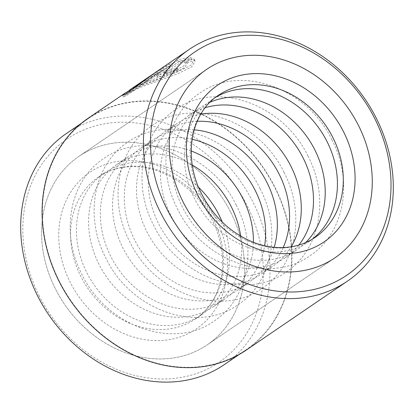 <?xml version="1.0" encoding="UTF-8"?>
<svg xmlns="http://www.w3.org/2000/svg" width="414" height="414" viewBox="0 0 414 414"><rect width="100%" height="100%" fill="white"/><g stroke="black" fill="none" stroke-linecap="round" stroke-linejoin="round"><path stroke-width="0.31" stroke-dasharray="2.07 1.55" d="M59.554 281.598A139.953 116.836 -124.3 0 1 88.239 118.627A139.953 116.836 -124.3 0 1 274.508 186.978A139.953 116.836 -124.3 0 1 245.823 349.949A139.953 116.836 -124.3 0 1 59.554 281.598M66.535 133.411A139.953 116.836 -124.3 0 1 252.804 201.763A139.953 116.836 -124.3 0 1 224.124 364.734M186.937 63.006L194.461 60.408L195.118 61.189L191.692 66.913L177.891 73.733L139.202 87.794L125.877 94.682L123.439 96.912L126.218 95.774L133.365 90.883L156.109 74.09L172.478 64.413L147.068 81.724A138.545 115.666 55.7 0 0 141.096 84.787L161.895 70.618L151.436 77.273L136.139 88.099L129.934 92.011L142.846 85.315L173.476 73.392L184.396 67.741L187.273 63.43L186.129 61.417L186.466 61.836L183.588 66.131L172.669 71.798L142.054 83.757L129.685 89.967M172.478 64.413L171.691 62.856L155.038 72.693M129.23 90.625L138.411 86.236L177.083 72.119L190.854 65.293L194.301 59.58L193.648 58.809L186.129 61.417M171.701 71.301A138.545 115.666 -124.3 0 1 178.522 69.909C174.496 72.186 169.295 74.178 162.914 75.881L157.268 76.802L158.712 75.353L178.662 61.769C184.572 59.657 189.063 58.891 192.132 59.481L184.722 62.297L180.432 62.674L165.103 73.118L164.637 73.635L166.557 73.397L171.701 71.301L170.904 69.723L165.76 71.829L163.84 72.067L179.64 61.112L183.919 60.718L191.33 57.893C188.303 57.313 183.816 58.084 177.87 60.206L157.92 73.795L156.476 75.245L162.117 74.308C168.488 72.59 173.689 70.592 177.715 68.315A140.299 117.131 55.7 0 0 170.904 69.723M230.639 212.056A113.995 95.168 -124.3 0 1 207.274 344.805A113.995 95.168 -124.3 0 1 55.548 289.132A113.995 95.168 -124.3 0 1 78.914 156.383A113.995 95.168 -124.3 0 1 230.639 212.056A113.995 95.168 -124.3 0 1 207.274 344.805A113.995 95.168 -124.3 0 1 55.548 289.132A113.995 95.168 -124.3 0 1 78.914 156.383A113.995 95.168 -124.3 0 1 230.639 212.056M39.387 296.248A135.042 112.737 -124.3 0 1 82.215 130.596A135.042 112.737 -124.3 0 1 246.801 204.946A135.042 112.737 -124.3 0 1 203.973 370.597A135.042 112.737 -124.3 0 1 39.387 296.248M152.776 74.256L161.103 69.055L140.305 83.224A140.299 117.131 -124.3 0 1 146.277 80.166L171.691 62.856M88.037 118.337A140.299 117.131 -124.3 0 1 274.777 186.859A140.299 117.131 -124.3 0 1 246.019 350.239M180.432 62.674L179.64 61.112M184.722 62.297L183.919 60.718M192.132 59.481L191.33 57.893M178.662 61.769L177.87 60.206M178.522 69.909L177.715 68.315M194.461 60.408L193.648 58.809M147.068 81.724L146.277 80.166M141.096 84.787L140.305 83.224M161.895 70.618L161.103 69.055M215.544 97.388A85.936 71.741 55.7 0 0 212.517 99.319A85.936 71.741 55.7 0 0 194.906 199.393A85.936 71.741 55.7 0 0 309.279 241.362A85.936 71.741 55.7 0 0 312.187 239.251M210.027 102.263A85.936 71.741 55.7 0 0 200.309 107.635A85.936 71.741 55.7 0 0 182.698 207.709A85.936 71.741 55.7 0 0 297.076 249.678A85.936 71.741 55.7 0 0 305.635 242.604M205.235 107.692A85.936 71.741 55.7 0 0 188.582 115.625A85.936 71.741 55.7 0 0 170.966 215.699A85.936 71.741 55.7 0 0 285.344 257.668A85.936 71.741 55.7 0 0 298.825 245.072M200.821 114.186A85.936 71.741 55.7 0 0 176.374 123.941A85.936 71.741 55.7 0 0 158.759 224.015A85.936 71.741 55.7 0 0 273.136 265.985A85.936 71.741 55.7 0 0 291.166 246.801M197.188 121.318A85.936 71.741 55.7 0 0 164.648 131.931A85.936 71.741 55.7 0 0 147.032 232.006A85.936 71.741 55.7 0 0 261.41 273.975A85.936 71.741 55.7 0 0 283.197 247.577M194.14 129.825A85.936 71.741 55.7 0 0 152.44 140.248A85.936 71.741 55.7 0 0 134.824 240.322A85.936 71.741 55.7 0 0 249.202 282.291A85.936 71.741 55.7 0 0 274.166 247.298M192.086 139.29A85.936 71.741 55.7 0 0 140.708 148.238A85.936 71.741 55.7 0 0 123.098 248.312A85.936 71.741 55.7 0 0 237.476 290.281A85.936 71.741 55.7 0 0 264.608 245.745M191.196 150.981A85.936 71.741 55.7 0 0 128.5 156.554A85.936 71.741 55.7 0 0 110.89 256.628A85.936 71.741 55.7 0 0 225.268 298.597A85.936 71.741 55.7 0 0 253.404 242.293M192.282 165.057A85.936 71.741 55.7 0 0 116.774 164.544A85.936 71.741 55.7 0 0 99.158 264.618A85.936 71.741 55.7 0 0 213.536 306.588A85.936 71.741 55.7 0 0 240.7 236.135M198.606 187.351A85.936 71.741 55.7 0 0 104.566 172.861A85.936 71.741 55.7 0 0 86.95 272.935A85.936 71.741 55.7 0 0 201.328 314.904A85.936 71.741 55.7 0 0 222.271 222.085M158.712 75.353L157.92 73.795M165.103 73.118L164.306 71.555M215.823 218.582A94.702 79.064 55.7 0 0 100.4 166.438A94.702 79.064 55.7 0 0 70.364 282.612A94.702 79.064 55.7 0 0 185.788 334.75A94.702 79.064 55.7 0 0 215.823 218.582M81.087 276.93A85.936 71.741 -124.3 0 1 98.703 176.856A85.936 71.741 -124.3 0 1 213.081 218.825A85.936 71.741 -124.3 0 1 195.465 318.899A85.936 71.741 -124.3 0 1 81.087 276.93M212.517 99.319L218.38 95.323A85.936 71.741 55.7 0 0 200.769 195.398A85.936 71.741 55.7 0 0 315.147 237.367L309.279 241.362M88.239 118.627L81.398 123.289M187.273 63.43L186.466 61.836M123.439 96.912L122.627 95.308M157.263 76.802L156.471 75.245M207.274 344.805L334.931 257.839L207.274 344.805M78.914 156.383L206.57 69.417L78.914 156.383M164.637 73.635L163.84 72.067M195.113 61.189L194.301 59.58M129.934 92.011L129.613 91.375M125.877 94.682L130.55 91.499M151.436 77.273L156.109 74.09M245.823 349.949L238.981 354.612M331.888 139.756C353.597 180.685 344.65 232.839 310.443 255.428C269.504 285.603 202.172 261.017 177.704 209.241C155.907 168.172 165.02 115.811 199.481 93.347C240.462 63.497 307.483 88.141 331.888 139.756M307.949 156.062C329.663 196.992 320.715 249.145 286.504 271.729C245.569 301.909 178.237 277.323 153.77 225.547C131.973 184.478 141.086 132.118 175.546 109.653C216.522 79.804 283.543 104.447 307.949 156.062M284.014 172.369C305.729 213.298 296.781 265.452 262.569 288.035C221.63 318.216 154.298 293.629 129.83 241.854C108.033 200.785 117.152 148.424 151.607 125.959C192.588 96.11 259.609 120.753 284.014 172.369M260.08 188.675C281.794 229.604 272.842 281.758 238.635 304.342C197.695 334.522 130.363 309.936 105.896 258.16C84.099 217.091 93.212 164.731 127.672 142.266C168.653 112.417 235.675 137.06 260.08 188.675M236.14 204.982C257.855 245.911 248.907 298.064 214.695 320.648C173.761 350.829 106.429 326.242 81.962 274.466C60.165 233.398 69.278 181.037 103.738 158.572C144.719 128.718 211.735 153.366 236.14 204.982M201.328 314.904L195.465 318.899C222.996 301.345 231.478 256.825 211.994 219.829C204.086 204.459 193.271 191.915 179.547 182.201C169.233 175.034 158.438 170.309 147.161 168.032C128.754 164.612 112.598 167.556 98.703 176.856L104.566 172.861M213.536 306.588L225.268 298.597M237.476 290.281L249.202 282.291M261.41 273.975L273.136 265.985M285.344 257.668L297.076 249.678M188.582 115.625L200.309 107.635M164.648 131.931L176.374 123.941M140.708 148.238L152.44 140.248M116.774 164.544L128.5 156.554"/><path stroke-width="0.62" d="M238.981 354.612L224.124 364.734A139.953 116.836 -124.3 0 1 37.85 296.383A139.953 116.836 -124.3 0 1 66.535 133.411L81.398 123.289M189.369 49.307A140.299 117.131 -124.3 0 1 376.109 117.83A140.299 117.131 -124.3 0 1 347.351 281.209A140.299 117.131 -124.3 0 1 160.611 212.687A140.299 117.131 -124.3 0 1 189.369 49.307L155.038 72.693L132.454 89.331L125.375 94.164L122.627 95.308L124.971 93.176L129.23 90.625M374.458 117.98A135.042 112.737 55.7 0 0 209.872 43.63A135.042 112.737 55.7 0 0 167.044 209.282A135.042 112.737 55.7 0 0 331.635 283.631A135.042 112.737 55.7 0 0 374.458 117.98M358.296 125.09A113.995 95.168 -124.3 0 1 334.931 257.839A113.995 95.168 -124.3 0 1 183.211 202.167A113.995 95.168 -124.3 0 1 206.57 69.417A113.995 95.168 -124.3 0 1 358.296 125.09A113.995 95.168 -124.3 0 1 334.931 257.839A113.995 95.168 -124.3 0 1 183.211 202.167A113.995 95.168 -124.3 0 1 206.57 69.417A113.995 95.168 -124.3 0 1 358.296 125.09M150.329 75.907L129.685 89.967L135.228 86.573L152.776 74.256M347.351 281.209L246.019 350.239A140.299 117.131 -124.3 0 1 59.285 281.717A140.299 117.131 -124.3 0 1 88.037 118.337L124.971 93.176M312.187 239.251A85.936 71.741 55.7 0 0 326.894 141.293A85.936 71.741 55.7 0 0 215.544 97.388M305.635 242.604A85.936 71.741 55.7 0 0 314.687 149.609A85.936 71.741 55.7 0 0 210.027 102.263M298.825 245.072A85.936 71.741 55.7 0 0 302.96 157.594A85.936 71.741 55.7 0 0 205.235 107.692M291.166 246.801A85.936 71.741 55.7 0 0 290.752 165.91A85.936 71.741 55.7 0 0 200.821 114.186M283.197 247.577A85.936 71.741 55.7 0 0 279.02 173.901A85.936 71.741 55.7 0 0 197.188 121.318M274.166 247.298A85.936 71.741 55.7 0 0 266.813 182.217A85.936 71.741 55.7 0 0 194.14 129.825M264.608 245.745A85.936 71.741 55.7 0 0 255.086 190.207A85.936 71.741 55.7 0 0 192.086 139.29M253.404 242.293A85.936 71.741 55.7 0 0 242.878 198.523A85.936 71.741 55.7 0 0 191.196 150.981M240.7 236.135A85.936 71.741 55.7 0 0 231.152 206.514A85.936 71.741 55.7 0 0 192.282 165.057M222.271 222.085A85.936 71.741 55.7 0 0 218.944 214.83A85.936 71.741 55.7 0 0 198.606 187.351M332.758 137.298A85.936 71.741 55.7 0 0 218.38 95.323C190.854 112.882 182.372 157.398 201.856 194.394C214.064 217.469 231.426 233.506 253.937 242.5C263.816 246.221 273.576 247.914 283.217 247.577C295.192 247.08 305.832 243.68 315.147 237.367A85.936 71.741 55.7 0 0 332.758 137.298M198.021 195.646A94.702 79.064 -124.3 0 1 228.057 79.472A94.702 79.064 -124.3 0 1 343.48 131.616A94.702 79.064 -124.3 0 1 313.45 247.784A94.702 79.064 -124.3 0 1 198.021 195.646M129.613 91.375L129.132 90.423"/></g></svg>
